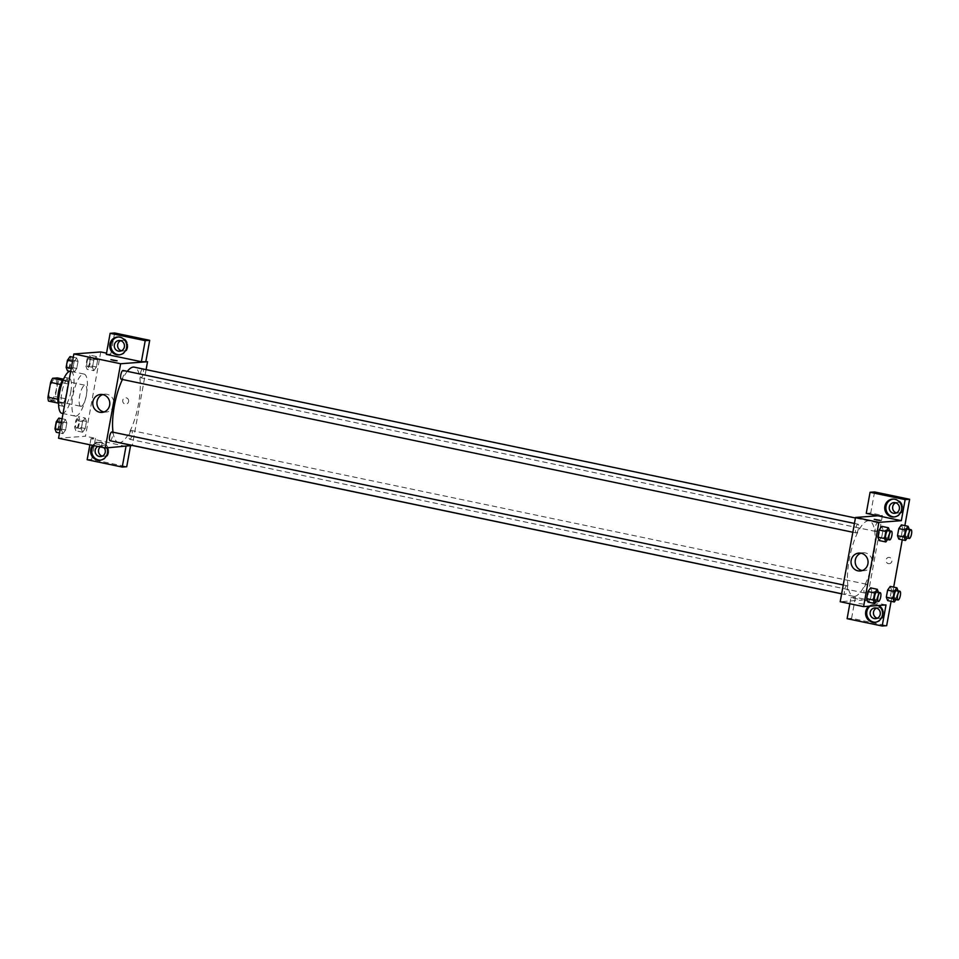 <?xml version="1.0" encoding="UTF-8"?>
<svg xmlns="http://www.w3.org/2000/svg" width="959" height="959" viewBox="0 0 959 959"><rect width="100%" height="100%" fill="white"/><g stroke="black" fill="none" stroke-linecap="round" stroke-linejoin="round"><path stroke-width="0.72" stroke-dasharray="4.79 3.6" d="M81.083 406.328A10.741 3.249 101.8 0 0 86.274 395.995A10.741 3.249 101.8 0 0 85.195 385.278A10.741 3.249 101.8 0 0 79.813 395.132A10.741 3.249 101.8 0 0 80.796 406.304A10.741 3.249 101.8 0 0 81.083 406.328M51.019 400.035A10.741 3.249 101.8 0 0 56.209 389.714A10.741 3.249 101.8 0 0 55.131 378.985A10.741 3.249 101.8 0 0 49.748 388.839A10.741 3.249 101.8 0 0 50.743 400.023A10.741 3.249 101.8 0 0 51.019 400.035M57.924 381.838L55.238 396.618A13.87 4.196 101.8 0 1 53.224 400.742L63.246 402.84A13.87 4.196 101.8 0 0 65.26 398.716L67.945 383.936L57.924 381.838A13.87 4.196 101.8 0 0 57.372 377.918M53.224 400.742L48.501 401.09M65.26 398.716L55.238 396.618M63.246 402.84L58.247 403.128M67.945 383.936A13.87 4.196 101.8 0 0 67.394 380.016L63.27 379.153M58.523 403.188A13.87 4.196 101.8 0 1 57.972 399.256L60.657 384.487A13.87 4.196 101.8 0 1 62.671 380.363L67.394 380.016M63.941 378.397A14.325 4.339 -78.2 0 1 65.895 377.582A14.325 4.339 -78.2 0 1 67.442 391.272A14.325 4.339 -78.2 0 1 60.021 405.621A14.325 4.339 -78.2 0 1 58.571 404.087M70.786 391.967A14.325 4.339 101.8 0 0 69.228 378.278A14.325 4.339 101.8 0 0 62.047 391.416A14.325 4.339 101.8 0 0 63.366 406.316A14.325 4.339 101.8 0 0 63.75 406.34A14.325 4.339 101.8 0 0 70.786 391.967M61.903 413.329A21.482 6.509 101.8 0 0 62.467 413.365A21.482 6.509 101.8 0 0 72.848 392.711A21.482 6.509 101.8 0 0 70.702 371.265A21.482 6.509 101.8 0 0 69.863 371.265M75.833 416.158A21.482 6.509 101.8 0 0 86.214 395.516A21.482 6.509 101.8 0 0 84.056 374.058A21.482 6.509 101.8 0 0 73.292 393.765A21.482 6.509 101.8 0 0 75.258 416.122A21.482 6.509 101.8 0 0 75.833 416.158M100.767 351.953L85.459 436.225L58.547 438.227M85.183 418.028L86.502 421.421L85.207 428.517L82.606 432.209L81.287 428.817L82.57 421.72L85.183 418.028L86.502 421.421L85.207 428.517L82.606 432.209L81.287 428.817L82.57 421.72L85.183 418.028L78.506 416.626L79.825 420.03L78.53 427.127L75.929 430.819L74.61 427.414L75.893 420.318L78.506 416.626M93.778 370.701L92.46 367.297L93.754 360.2L96.368 356.508L97.674 359.913L96.391 367.009L93.778 370.701L92.46 367.297L93.754 360.2L96.368 356.508L97.674 359.913L96.391 367.009L93.778 370.701L87.101 369.299L85.783 365.906L87.077 358.81L89.678 355.118L90.997 358.51L89.714 365.607L87.101 369.299M74.143 372.164L72.824 368.759L74.107 361.663L76.72 357.971L78.039 361.375L76.744 368.472L74.143 372.164L72.824 368.759L74.107 361.663L76.72 357.971L78.039 361.375L76.744 368.472L74.143 372.164L70.69 371.445M62.958 433.672L61.64 430.279L62.934 423.183L65.536 419.491L66.854 422.883L65.572 429.98L62.958 433.672L61.64 430.279L62.934 423.183L65.536 419.491L66.854 422.883L65.572 429.98L62.958 433.672L59.506 432.953M106.305 354.386L110.788 354.051L106.533 353.164M110.92 359.649L117.082 360.776M119.467 354.818A8.955 8.499 -94.3 0 0 127.847 345.24A8.955 8.499 -94.3 0 0 118.137 337.005M120.666 340.685A5.37 5.095 85.7 0 1 127.811 345.24A5.37 5.095 85.7 0 1 121.421 350.802M110.788 354.051L114.624 332.989M104.016 411.962A8.979 8.523 -94.3 0 0 113.953 402.492A8.979 8.523 -94.3 0 0 102.721 394.593M99.664 444.401L95.6 443.921L99.664 444.401M125.977 446.474L90.997 438.659L95.48 438.323L85.459 436.225M126.073 445.995L132.222 446.007M99.988 442.638L95.924 442.147L99.988 442.638M92.675 445.372A8.955 8.499 85.7 0 1 106.94 447.889M90.997 438.659L89.882 444.784M100.323 460.152A8.955 8.499 -94.3 0 0 108.703 450.574A8.955 8.499 -94.3 0 0 93.586 445.551M97.818 446.438A5.37 5.095 85.7 0 1 104.111 447.757M100.168 446.93A5.37 5.095 85.7 0 1 108.667 450.574A5.37 5.095 85.7 0 1 102.277 456.124M87.161 459.721L91.656 459.385L126.732 466.721M95.48 438.323L91.656 459.385M128.614 401.521A3.129 2.973 -94.3 0 0 125.449 397.781A3.129 2.973 -94.3 0 0 122.716 401.126A3.129 2.973 -94.3 0 0 128.614 401.521A3.129 2.973 85.7 0 1 122.716 401.126A3.129 2.973 85.7 0 1 125.449 397.781A3.129 2.973 85.7 0 1 128.614 401.521M146.104 369.623L132.318 445.467M110.093 440.744A4.471 1.355 101.8 0 0 112.347 436.645A4.471 1.355 101.8 0 0 111.927 431.982M142.639 368.999A4.471 1.355 101.8 0 0 140.47 373.303A4.471 1.355 101.8 0 0 140.925 377.774A4.471 1.355 101.8 0 0 141.045 377.774A4.471 1.355 101.8 0 0 143.203 373.471A4.471 1.355 101.8 0 0 142.759 369.011A4.471 1.355 101.8 0 0 142.639 368.999M131.455 430.507A4.471 1.355 101.8 0 0 129.297 434.811A4.471 1.355 101.8 0 0 129.741 439.282A4.471 1.355 101.8 0 0 129.861 439.294A4.471 1.355 101.8 0 0 132.03 434.99A4.471 1.355 101.8 0 0 131.575 430.519A4.471 1.355 101.8 0 0 131.455 430.507M121.397 379.237A4.471 1.355 101.8 0 0 123.555 374.933A4.471 1.355 101.8 0 0 123.112 370.474M127.283 371.337A38.528 11.664 101.8 0 0 122.428 379.476M113.042 432.209A38.528 11.664 101.8 0 0 117.825 442.363M118.532 442.59A38.528 11.664 101.8 0 0 119.563 442.65A38.528 11.664 101.8 0 0 138.18 405.621A38.528 11.664 101.8 0 0 134.32 367.165M854.457 596.366A38.528 11.664 101.8 0 0 873.074 559.337A38.528 11.664 101.8 0 0 869.202 520.881A38.528 11.664 101.8 0 0 849.89 556.196A38.528 11.664 101.8 0 0 853.426 596.306A38.528 11.664 101.8 0 0 854.457 596.366M846.701 585.685A4.471 1.355 -78.2 0 1 846.821 585.697A4.471 1.355 -78.2 0 1 847.229 590.36A4.471 1.355 -78.2 0 1 844.987 594.46A4.471 1.355 -78.2 0 1 844.543 589.989A4.471 1.355 -78.2 0 1 846.701 585.685M875.927 531.49A4.471 1.355 101.8 0 0 878.096 527.186A4.471 1.355 101.8 0 0 877.641 522.715A4.471 1.355 101.8 0 0 875.399 526.827A4.471 1.355 101.8 0 0 875.819 531.478A4.471 1.355 101.8 0 0 875.927 531.49M864.754 593.01A4.471 1.355 101.8 0 0 866.912 588.706A4.471 1.355 101.8 0 0 866.468 584.235A4.471 1.355 101.8 0 0 864.227 588.335A4.471 1.355 101.8 0 0 864.634 592.998A4.471 1.355 101.8 0 0 864.754 593.01M856.291 532.952A4.471 1.355 101.8 0 0 858.449 528.649A4.471 1.355 101.8 0 0 858.005 524.177A4.471 1.355 101.8 0 0 855.764 528.289A4.471 1.355 101.8 0 0 856.171 532.94A4.471 1.355 101.8 0 0 856.291 532.952M886.008 604.949L862.632 600.058L867.116 599.723L879.99 528.865M879.99 528.853L882.424 515.451L870.736 513.005L874.572 491.943M849.83 603.738L850.945 597.613L862.632 600.058L840.204 601.725M877.941 515.786L882.424 515.451M888.406 563.628A3.129 2.973 -94.3 0 0 891.93 560.332A3.129 2.973 -94.3 0 0 885.996 560.356A3.129 2.973 -94.3 0 0 888.406 563.628A3.129 2.973 85.7 0 1 888.729 557.431A3.129 2.973 85.7 0 1 891.93 560.332A3.129 2.973 85.7 0 1 888.406 563.628M896.401 512.897A5.37 5.095 -94.3 0 0 902.791 507.335A5.37 5.095 -94.3 0 0 895.646 502.792M877.257 618.231A5.37 5.095 -94.3 0 0 883.647 612.669A5.37 5.095 -94.3 0 0 876.502 608.114M891.091 601.317L893.68 587.136M902.275 539.809L904.852 525.616M847.109 618.675L851.592 618.339L886.667 625.676M851.592 618.339L855.428 597.277L867.116 599.723M894.447 516.913A8.955 8.499 -94.3 0 0 902.815 507.335A8.955 8.499 -94.3 0 0 893.117 499.1M875.303 622.247A8.955 8.499 -94.3 0 0 883.671 612.669A8.955 8.499 -94.3 0 0 870.053 606.136M868.926 606.22A8.955 8.499 85.7 0 1 878.108 605.537M850.945 597.613L855.428 597.277M866.253 513.341L870.736 513.005M909.264 529.332L902.719 528.301L901.4 524.897L902.719 528.301L901.424 535.398L898.823 539.09L897.504 535.673M889.616 530.795L883.071 529.764L881.753 526.359L883.071 529.776L881.789 536.86L879.187 540.552L877.869 537.136M878.432 592.314L871.899 591.271L870.58 587.879L871.887 591.283L870.604 598.368L868.003 602.06L866.684 598.656M891.534 589.821L890.228 586.417L891.534 589.809L890.252 596.906L887.638 600.598L886.332 597.193M898.08 590.852L891.534 589.809L890.252 596.906L887.65 600.598M862.285 570.569A8.979 8.523 -94.3 0 0 872.246 562.286A8.979 8.523 -94.3 0 0 860.99 553.199M862.956 604.062L858.892 603.571L862.956 604.05M874.2 519.298L880.362 520.425M878.576 592.674L876.394 601.029M875.171 600.754A4.471 1.355 101.8 0 0 877.341 596.45A4.471 1.355 101.8 0 0 876.886 591.991M871.899 591.271L870.604 598.368L868.003 602.06M877.281 599.771L870.604 598.368M889.76 531.154L887.578 539.509M886.356 539.246A4.471 1.355 101.8 0 0 888.514 534.942A4.471 1.355 101.8 0 0 888.07 530.471M883.071 529.764L881.789 536.86L879.175 540.552M888.466 538.251L881.789 536.86M898.223 591.212L896.042 599.567M894.819 599.291A4.471 1.355 101.8 0 0 896.977 594.988A4.471 1.355 101.8 0 0 896.533 590.516M896.929 598.308L890.252 596.906M909.396 529.692L907.226 538.047M905.991 537.783A4.471 1.355 101.8 0 0 908.161 533.48A4.471 1.355 101.8 0 0 907.705 529.008M902.719 528.301L901.424 535.398L898.823 539.09M908.113 536.788L901.424 535.398M58.859 418.088L60.177 421.492L58.883 428.589L56.281 432.281M56.773 429.572A4.471 1.355 101.8 0 0 58.931 425.269A4.471 1.355 101.8 0 0 58.487 420.809A4.471 1.355 101.8 0 0 56.245 424.909A4.471 1.355 101.8 0 0 56.653 429.572A4.471 1.355 101.8 0 0 56.773 429.572A4.471 1.355 101.8 0 0 58.907 425.269A4.471 1.355 101.8 0 0 58.463 420.797A4.471 1.355 101.8 0 0 56.209 424.897A4.471 1.355 101.8 0 0 56.629 429.56A4.471 1.355 101.8 0 0 56.749 429.572M65.536 419.491L62.083 418.759M66.854 422.883L60.177 421.492M65.572 429.98L58.883 428.589M61.64 430.279L60.057 429.944M62.934 423.183L61.34 422.847M70.031 356.58L71.35 359.973L70.067 367.069L67.454 370.761M67.945 368.064A4.471 1.355 101.8 0 0 70.115 363.761A4.471 1.355 101.8 0 0 69.659 359.289A4.471 1.355 101.8 0 0 67.418 363.389A4.471 1.355 101.8 0 0 67.825 368.052A4.471 1.355 101.8 0 0 67.945 368.064M76.72 357.971L73.268 357.251M78.039 361.375L71.35 359.973M76.744 368.472L70.067 367.069M72.824 368.759L71.23 368.436M74.107 361.663L72.524 361.339M67.921 368.052A4.471 1.355 101.8 0 0 70.091 363.749A4.471 1.355 101.8 0 0 69.635 359.289A4.471 1.355 101.8 0 0 67.394 363.389A4.471 1.355 101.8 0 0 67.801 368.052A4.471 1.355 101.8 0 0 67.921 368.052M76.42 428.11A4.471 1.355 101.8 0 0 78.578 423.806A4.471 1.355 101.8 0 0 78.135 419.335A4.471 1.355 101.8 0 0 75.881 423.446A4.471 1.355 101.8 0 0 76.3 428.098A4.471 1.355 101.8 0 0 76.42 428.11M86.502 421.421L79.825 420.03M85.207 428.517L78.53 427.127M82.606 432.209L75.929 430.819M81.287 428.817L74.61 427.414M82.57 421.72L75.893 420.318M76.384 428.11A4.471 1.355 101.8 0 0 78.554 423.806A4.471 1.355 101.8 0 0 78.099 419.335A4.471 1.355 101.8 0 0 75.857 423.434A4.471 1.355 101.8 0 0 76.264 428.098A4.471 1.355 101.8 0 0 76.384 428.11M87.593 366.602A4.471 1.355 101.8 0 0 89.762 362.298A4.471 1.355 101.8 0 0 89.307 357.827A4.471 1.355 101.8 0 0 87.065 361.927A4.471 1.355 101.8 0 0 87.473 366.59A4.471 1.355 101.8 0 0 87.593 366.602A4.471 1.355 101.8 0 0 89.726 362.286A4.471 1.355 101.8 0 0 89.283 357.827A4.471 1.355 101.8 0 0 87.041 361.927A4.471 1.355 101.8 0 0 87.449 366.578A4.471 1.355 101.8 0 0 87.569 366.59M96.368 356.508L89.678 355.118M97.674 359.913L90.997 358.51M96.391 367.009L89.714 365.607M92.46 367.297L85.783 365.906M93.754 360.2L87.077 358.81M50.743 400.023L80.796 406.304M55.131 378.985L85.195 385.278M69.228 378.278L65.895 377.582M63.366 406.316L60.021 405.621M84.056 374.058L70.702 371.265M75.258 416.122L63.03 413.569M118.904 354.878L120.031 354.794M117.573 337.029L118.7 336.945M122.332 340.265L118.964 340.517M123.124 350.97L119.767 351.222M101.942 412.394L106.113 412.082M100.611 394.473L104.783 394.161M101.774 445.036L102.098 443.274M95.6 443.921L95.924 442.147M99.772 460.212L100.887 460.128M98.441 442.351L99.556 442.267M103.188 445.587L99.82 445.839M103.992 456.304L100.623 456.556M869.202 520.881L855.428 517.992M853.426 596.306L841.642 593.837M841.654 593.765L844.987 594.46M843.249 584.954L846.821 585.697M877.641 522.715L142.759 369.011M875.819 531.478L140.925 377.774M866.468 584.235L131.575 430.519M864.634 592.998L129.741 439.282M858.005 524.177L854.433 523.434M856.171 532.94L852.827 532.245M897.312 502.36L893.944 502.612M898.104 513.077L894.735 513.329M893.884 516.973L895.011 516.889M892.553 499.124L893.68 499.04M878.168 607.694L874.8 607.946M878.959 618.399L875.603 618.651M874.74 622.307L875.867 622.223M873.409 604.458L874.536 604.374M860.223 570.989L864.395 570.677M858.892 553.079L863.052 552.768"/><path stroke-width="1.44" d="M57.804 399.232L47.95 397.17L50.635 382.389A13.87 4.196 101.8 0 1 52.649 378.266L57.372 377.918L63.27 379.153M47.95 397.17A13.87 4.196 101.8 0 0 48.501 401.09L58.247 403.128M58.571 404.087A14.325 4.339 -78.2 0 1 58.715 390.709A14.325 4.339 -78.2 0 1 63.941 378.397M60.501 384.451L50.635 382.389M62.455 380.315L52.649 378.266M69.863 371.265A21.482 6.509 101.8 0 0 59.662 392.291A21.482 6.509 101.8 0 0 61.903 413.329L63.03 413.569M132.318 445.467L105.31 448.009L58.547 438.227L73.867 353.967L100.767 351.953L106.533 353.164M113.018 360.284L117.082 360.776L113.018 360.284M141.381 361.723L106.305 354.386L110.141 333.324L145.217 340.661L141.381 361.723L147.542 361.735L146.104 369.623M105.31 448.009L120.63 363.749L73.867 353.967M120.63 363.749L147.542 361.735M117.082 360.776L110.92 359.649M109.889 344.209A8.955 8.499 85.7 0 1 126.72 345.324A8.955 8.499 85.7 0 1 118.904 354.878A8.955 8.499 85.7 0 1 109.889 344.209M118.137 337.005A8.955 8.499 -94.3 0 0 119.467 354.818M120.319 340.601A5.37 5.095 85.7 0 1 119.767 351.222A5.37 5.095 85.7 0 1 114.277 345.528A5.37 5.095 85.7 0 1 120.319 340.601M121.421 350.802A5.37 5.095 85.7 0 1 120.666 340.685M145.217 340.661L149.7 340.325L145.864 361.387M110.141 333.324L114.624 332.989L149.7 340.325M92.903 401.677A8.979 8.523 85.7 0 1 109.782 402.804A8.979 8.523 85.7 0 1 101.942 412.394A8.979 8.523 85.7 0 1 92.903 401.677M102.721 394.593A8.979 8.523 -94.3 0 0 104.016 411.962M106.94 447.889A8.955 8.499 85.7 0 1 99.772 460.212A8.955 8.499 85.7 0 1 92.675 445.372M89.882 444.784L87.161 459.721L122.237 467.057L125.977 446.474M93.586 445.551A8.955 8.499 -94.3 0 0 100.323 460.152M104.111 447.757A5.37 5.095 85.7 0 1 99.268 456.472A5.37 5.095 85.7 0 1 97.818 446.438M102.277 456.124A5.37 5.095 85.7 0 1 100.168 446.93M122.237 467.057L126.732 466.721L130.472 446.139M843.249 584.954L111.927 431.982A4.471 1.355 101.8 0 0 111.807 431.97A4.471 1.355 101.8 0 0 109.65 436.273A4.471 1.355 101.8 0 0 110.093 440.744L841.654 593.765M854.433 523.434L123.112 370.474A4.471 1.355 101.8 0 0 122.992 370.462A4.471 1.355 101.8 0 0 120.822 374.765A4.471 1.355 101.8 0 0 121.278 379.237A4.471 1.355 101.8 0 0 121.397 379.237M855.428 517.992L134.32 367.165A38.528 11.664 101.8 0 0 133.289 367.093A38.528 11.664 101.8 0 0 127.283 371.337M122.428 379.476A38.528 11.664 101.8 0 0 113.042 432.209M117.825 442.363A38.528 11.664 101.8 0 0 118.532 442.59L841.642 593.837M849.83 603.738L847.109 618.675L882.184 626.011L886.008 604.949L863.591 606.615L840.204 601.725L855.524 517.464L877.941 515.786L866.253 513.341L870.077 492.279L905.152 499.615L901.328 520.677L877.941 515.786M895.646 502.792A5.37 5.095 -94.3 0 0 896.401 512.897M876.502 608.114A5.37 5.095 -94.3 0 0 877.257 618.231M870.077 492.279L874.572 491.943L909.635 499.279L904.852 525.616M882.184 626.011L886.667 625.676L891.091 601.317M893.68 587.136L902.275 539.809M893.38 513.233A5.37 5.095 85.7 0 1 893.944 502.612A5.37 5.095 85.7 0 1 899.434 508.306A5.37 5.095 85.7 0 1 893.38 513.233M893.117 499.1A8.955 8.499 -94.3 0 0 894.447 516.913M884.869 506.304A8.955 8.499 85.7 0 1 901.7 507.419A8.955 8.499 85.7 0 1 893.884 516.973A8.955 8.499 85.7 0 1 884.869 506.304M874.248 618.567A5.37 5.095 85.7 0 1 874.8 607.946A5.37 5.095 85.7 0 1 880.29 612.921A5.37 5.095 85.7 0 1 874.248 618.567M870.053 606.136A8.955 8.499 -94.3 0 0 875.303 622.247M878.108 605.537A8.955 8.499 85.7 0 1 874.74 622.307A8.955 8.499 85.7 0 1 868.926 606.22M905.152 499.615L909.635 499.279M907.226 538.047L905.5 540.48L898.823 539.09L897.504 535.685L898.799 528.589L901.4 524.885L908.077 526.299L909.264 529.332M887.578 539.509L885.864 541.943L879.175 540.552L877.857 537.148L879.151 530.051L881.753 526.347L888.442 527.762L889.616 530.795M876.394 601.029L874.68 603.463L868.003 602.072L866.684 598.668L867.967 591.571L870.58 587.867L877.257 589.27L878.432 592.314M896.042 599.567L894.327 602L887.638 600.598L886.332 597.205L887.614 590.109L890.228 586.405L896.905 587.807L898.08 590.852M863.591 606.615L878.9 522.355L901.328 520.677M861.158 553.235A8.979 8.523 85.7 0 1 860.223 570.989A8.979 8.523 85.7 0 1 851.053 562.669A8.979 8.523 85.7 0 1 861.158 553.235M878.9 522.355L855.524 517.464M860.99 553.199A8.979 8.523 -94.3 0 0 862.285 570.569M876.298 519.934L880.362 520.425L876.298 519.934M880.362 520.425L874.2 519.31M874.68 603.463L873.361 600.058L874.656 592.962L877.257 589.27M880.23 592.686A4.471 1.355 101.8 0 0 877.988 596.786A4.471 1.355 101.8 0 0 878.396 601.449A4.471 1.355 101.8 0 0 878.516 601.449A4.471 1.355 101.8 0 0 880.674 597.157A4.471 1.355 101.8 0 0 880.23 592.686L876.886 591.991A4.471 1.355 101.8 0 0 874.644 596.09A4.471 1.355 101.8 0 0 875.052 600.754A4.471 1.355 101.8 0 0 875.171 600.754M873.361 600.058L866.684 598.668L867.967 591.571L870.58 587.879M874.656 592.962L867.967 591.571M885.864 541.943L884.546 538.55L885.828 531.454L888.442 527.762M891.402 531.166A4.471 1.355 101.8 0 0 889.161 535.278A4.471 1.355 101.8 0 0 889.568 539.929A4.471 1.355 101.8 0 0 889.688 539.941A4.471 1.355 101.8 0 0 891.858 535.637A4.471 1.355 101.8 0 0 891.402 531.166L888.07 530.471A4.471 1.355 101.8 0 0 885.816 534.571A4.471 1.355 101.8 0 0 886.236 539.234A4.471 1.355 101.8 0 0 886.356 539.246M884.546 538.55L877.857 537.148L879.151 530.051L881.753 526.359M885.828 531.454L879.151 530.051M894.327 602L893.009 598.596L894.291 591.499L896.905 587.807M899.866 591.223A4.471 1.355 101.8 0 0 897.624 595.323A4.471 1.355 101.8 0 0 898.044 599.986A4.471 1.355 101.8 0 0 898.151 599.986A4.471 1.355 101.8 0 0 900.321 595.683A4.471 1.355 101.8 0 0 899.866 591.223L896.533 590.516A4.471 1.355 101.8 0 0 894.291 594.628A4.471 1.355 101.8 0 0 894.699 599.279A4.471 1.355 101.8 0 0 894.819 599.291M893.009 598.596L886.332 597.205L887.614 590.109L890.228 586.417M894.291 591.499L887.614 590.109M905.5 540.48L904.181 537.088L905.476 529.991L908.077 526.299M911.05 529.704A4.471 1.355 101.8 0 0 908.808 533.815A4.471 1.355 101.8 0 0 909.216 538.467A4.471 1.355 101.8 0 0 909.336 538.478A4.471 1.355 101.8 0 0 911.494 534.175A4.471 1.355 101.8 0 0 911.05 529.704L907.705 529.008A4.471 1.355 101.8 0 0 905.464 533.108A4.471 1.355 101.8 0 0 905.871 537.771A4.471 1.355 101.8 0 0 905.991 537.783M904.181 537.088L897.504 535.685L898.799 528.589L901.4 524.897M905.476 529.991L898.799 528.589M59.506 432.953L56.281 432.281L54.963 428.877L56.245 421.78L58.859 418.088L62.083 418.759M60.057 429.944L54.963 428.877M61.34 422.847L56.245 421.78M70.69 371.445L67.454 370.761L66.135 367.369L67.43 360.272L70.031 356.58L73.268 357.251M71.23 368.436L66.135 367.369M72.524 361.339L67.43 360.272M852.827 532.245L121.278 379.237M878.396 601.449L875.052 600.754M889.568 539.929L886.236 539.234M898.044 599.986L894.699 599.279M909.216 538.467L905.871 537.771"/></g></svg>
